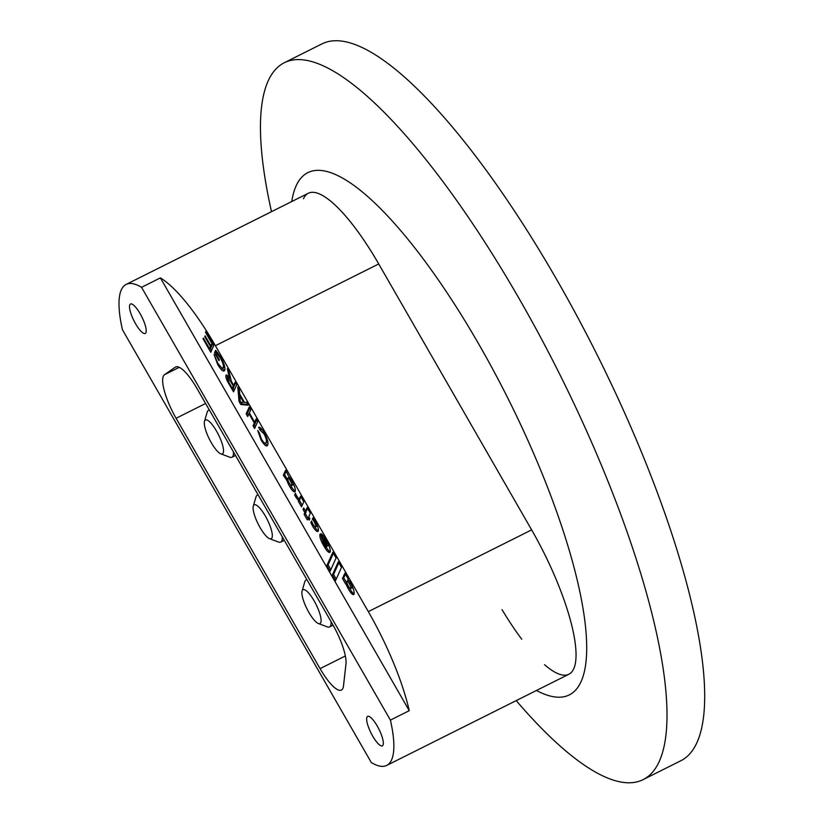 <?xml version="1.0" encoding="UTF-8"?>
<svg xmlns="http://www.w3.org/2000/svg" width="823" height="823" viewBox="0 0 823 823"><rect width="100%" height="100%" fill="white"/><g stroke="black" fill="none" stroke-linecap="round" stroke-linejoin="round"><path stroke-width="1.23" d="M291.754 201.542A292.042 77.835 63.4 0 1 296.085 185.936A292.042 77.835 63.4 0 1 478.883 344.302A292.042 77.835 63.4 0 1 581.089 681.567A292.042 77.835 63.4 0 1 536.462 690.476M271.497 211.686A400.832 106.836 63.4 0 1 268.123 81.035A400.832 106.836 63.4 0 1 284.316 62.733A400.832 106.836 63.4 0 1 539.569 335.393A400.832 106.836 63.4 0 1 659.305 761.316A400.832 106.836 63.4 0 1 643.123 779.628A400.832 106.836 63.4 0 1 516.206 700.61M284.316 62.733L321.999 43.866A400.832 106.836 63.4 0 1 577.252 316.526A400.832 106.836 63.4 0 1 696.999 742.459A400.832 106.836 63.4 0 1 680.806 760.761L643.123 779.628M544.538 664.675A120.251 32.046 -116.6 0 0 568.868 674.253A120.251 32.046 -116.6 0 0 531.637 529.878L378.724 263.957A120.251 32.046 -116.6 0 0 308.316 193.251A120.251 32.046 -116.6 0 0 303.461 198.744M502.04 609.658A120.251 32.046 -116.6 0 0 521.751 639.234M291.743 480.817A11.296 3.014 -116.6 0 0 288.657 476.363L285.622 470.2L283.349 475.252L286.846 480.395A11.604 3.097 -116.6 0 0 290.2 487.381A8.374 2.232 -116.6 0 0 294.84 491.856A8.374 2.232 -116.6 0 0 295.21 489.263A10.648 2.839 -116.6 0 0 294.871 487.648A11.296 3.014 -116.6 0 0 291.743 480.817M314.602 520.455A21.11 5.627 -116.6 0 0 312.977 517.77L312.329 519.22A5.082 1.358 63.4 0 1 314.057 521.597A5.082 1.358 63.4 0 1 314.201 521.844A3.981 1.06 63.4 0 1 314.345 522.101A3.981 1.06 63.4 0 1 315.734 526.73A4.156 1.111 63.4 0 1 315.579 526.895A4.156 1.111 63.4 0 1 312.843 523.891A6.337 1.687 63.4 0 1 311.516 521.031L310.837 522.533A13.549 3.611 -116.6 0 0 312.411 525.774A8.827 2.356 -116.6 0 0 317.863 531.473A8.827 2.356 -116.6 0 0 317.513 526.041A21.11 5.627 -116.6 0 0 314.602 520.455M315.127 521.381L314.201 521.844M317.009 524.981A3.981 1.06 63.4 0 1 316.989 526.103A4.156 1.111 63.4 0 1 316.834 526.267A4.156 1.111 63.4 0 1 316.608 526.288M328.161 544.178A4.382 1.173 63.4 0 1 328.284 545.505L327.029 546.133L320.147 534.178A8.96 2.387 -116.6 0 0 322.575 543.705L325.034 547.984A9.104 2.428 -116.6 0 0 329.797 552.387A9.104 2.428 -116.6 0 0 330.311 551.379A8.621 2.294 -116.6 0 0 328.48 544.744L323.686 536.39A7.284 1.944 -116.6 0 0 320.641 533.777L323.758 539.199A3.436 0.916 63.4 0 1 325.064 540.68A4.382 1.173 63.4 0 1 325.424 541.277A4.382 1.173 63.4 0 1 327.029 546.133M349.436 583.795A4.485 1.193 -116.6 0 0 349.384 583.713A4.485 1.193 -116.6 0 0 347.141 581.089L346.709 582.046A4.835 1.286 -116.6 0 0 347.985 585.41A9.454 2.52 -116.6 0 0 348.89 586.984A3.436 0.916 -116.6 0 0 350.639 588.558A3.436 0.916 -116.6 0 0 350.793 588.363A4.012 1.07 -116.6 0 0 349.436 583.795L350.619 583.209M350.773 583.486A9.238 2.459 -116.6 0 0 350.372 582.807A6.347 1.697 -116.6 0 0 347.8 579.587L348.119 578.888L344.858 573.22L342.502 578.446L345.763 584.186L346.02 583.62A7.088 1.893 -116.6 0 0 347.872 587.961A8.971 2.387 -116.6 0 0 350.886 592.776A8.312 2.212 -116.6 0 0 353.664 594.587A8.312 2.212 -116.6 0 0 354.075 593.969A9.238 2.459 -116.6 0 0 350.773 583.486M372.716 736.163A16.47 4.393 -116.6 0 0 382.366 745.844A16.47 4.393 -116.6 0 0 377.263 726.071A16.47 4.393 -116.6 0 0 367.614 716.38A16.47 4.393 -116.6 0 0 372.716 736.163M135.589 323.789A16.47 4.393 -116.6 0 0 145.239 333.469A16.47 4.393 -116.6 0 0 140.136 313.697A16.47 4.393 -116.6 0 0 130.497 304.006A16.47 4.393 -116.6 0 0 135.589 323.789M244.4 402.282L246.591 402.334L248.237 405.183L240.789 404.494L239.04 401.459L237.785 387.016L239.431 389.865L239.719 394.155L244.4 402.282M301.496 506.803L303.769 501.763L300.58 496.218L299.397 498.676A4.218 1.121 63.4 0 1 299.387 498.676A4.218 1.121 63.4 0 1 297.124 496.547A13.652 3.642 63.4 0 1 296.445 495.405A4.166 1.111 63.4 0 1 295.406 493.224L294.624 494.962L295.869 497.123A7.428 1.975 -116.6 0 0 298.656 500.353L298.265 501.186L301.496 506.803M310.343 513.192L307.113 507.575L305.508 511.114L303.697 507.956L303.018 509.458L304.839 512.616L304.099 514.272L307.329 519.889L308.069 518.243L309.16 520.136L309.839 518.644L308.748 516.741L310.343 513.192M330.116 571.255L336.093 557.973L332.831 552.305L326.854 565.576L330.116 571.255M341.504 567.386L338.304 561.811L332.307 575.112L335.517 580.688L341.504 567.386M215.4 345.701A120.251 32.046 -116.6 0 0 160.392 277.886L409.257 710.681A120.251 32.046 -116.6 0 0 368.323 611.623L215.4 345.701L378.724 263.957M267.65 445.161C266.621 447.146 264.42 445.387 261.035 439.863L257.712 430.511L259.348 432.991L261.467 439.194C263.926 443.113 265.469 444.204 266.096 442.476C266.961 441.097 266.251 438.206 263.967 433.793L260.119 430.172L258.669 427.26C259.934 426.849 261.765 428.68 264.183 432.744C267.465 438.793 268.617 442.928 267.65 445.161L267.033 445.881M267.352 441.848L265.531 443.113L267.629 440.768M254.677 422.209L256.148 418.948L257.702 421.633L254.595 428.516L253.052 425.83L254.328 423.001L248.988 413.722L247.713 416.541L246.17 413.856L249.266 406.974L250.809 409.659L249.338 412.92L254.677 422.209L255.943 421.582L256.694 419.895M226.582 375.021L225.924 375.339C226.572 374.516 227.817 375.586 229.668 378.549L227.292 368.755L229.061 371.842L231.356 381.265L233.681 385.38L235.069 382.294L236.623 384.979L233.526 391.861L228.763 383.59C226.51 379.845 225.564 377.099 225.924 375.339L226.181 375.041M224.689 370.309C223.537 372.284 221.181 370.299 217.622 364.363L214.062 354.559L218.002 363.612L222.097 368.313L223.126 367.655C223.887 365.988 222.992 362.809 220.451 358.108L217.005 353.417L216.418 354.723L219.371 359.857L219.011 360.649L214.515 352.83L215.667 350.289L220.677 357.089C224.134 363.334 225.471 367.737 224.689 370.309L224.103 370.967M222.097 368.313L224.617 366.194M205.493 332.255L205.843 331.463L213.857 345.393L210.76 352.275L203.034 338.829L203.384 338.037L209.567 348.787L210.523 346.678L204.762 336.658L205.122 335.866L210.883 345.876L211.953 343.5L205.493 332.255L206.12 331.947M160.392 277.886L141.546 287.32A120.251 32.046 -116.6 0 0 126.145 284.429A120.251 32.046 -116.6 0 0 122.442 329.735L371.307 762.53A120.251 32.046 -116.6 0 0 386.707 765.421A120.251 32.046 -116.6 0 0 390.411 720.115L409.257 710.681M205.606 403.507L176.101 418.279L320.065 668.636A36.438 9.711 63.4 0 0 341.401 690.055A36.438 9.711 63.4 0 0 343.479 685.981L345.969 664.058A36.438 9.711 63.4 0 0 332.615 624.379L196.934 388.415A36.438 9.711 63.4 0 0 175.597 366.986A36.438 9.711 63.4 0 0 175.268 367.181L164.487 374.722L179.26 367.325M176.101 418.279A36.438 9.711 63.4 0 1 164.487 374.722M141.546 287.32L390.411 720.115M347.872 587.961L349.127 587.334A7.088 1.893 -116.6 0 0 349.127 587.334A8.971 2.387 -116.6 0 0 352.141 592.149L350.886 592.776M352.141 592.149A8.312 2.212 -116.6 0 0 354.096 593.887M347.008 583.126L346.02 583.62M345.403 574.166L343.757 577.818L346.822 583.219M343.757 577.818L342.502 578.446M349.312 581.192A4.485 1.193 -116.6 0 0 348.396 580.462L347.141 581.089M350.639 588.558L351.894 587.931A3.436 0.916 -116.6 0 0 352.049 587.735A4.012 1.07 -116.6 0 0 351.442 584.7M352.049 587.735L350.793 588.363M338.85 562.757L333.572 574.485L336.226 579.104M333.572 574.485L332.307 575.112M333.377 553.262L328.11 564.948L330.825 569.67M328.11 564.948L326.854 565.576M326.042 546.925L325.034 547.984M326.289 547.357A9.104 2.428 -116.6 0 0 330.249 551.729M323.532 543.221L322.575 543.705M321.217 536.03A8.96 2.387 -116.6 0 0 322.739 540.804M324.951 538.602L323.758 539.199M323.573 540.135L322.709 540.567A3.94 1.049 -116.6 0 0 324.159 544.425L324.499 545.032A3.364 0.895 -116.6 0 0 326.422 547.017L327.42 545.937M326.422 547.017L322.709 540.567M309.263 517.646L308.069 518.243M305.57 511.083L306.094 511.988L305.354 513.634L308.039 518.315M305.354 513.634L304.099 514.272M306.094 511.988L304.839 512.616M304.212 508.851L303.018 509.458M307.658 508.521L306.773 510.486L305.508 511.114M313.512 518.624L312.329 519.22M313.594 525.177L312.411 525.774M314.036 525.804A8.827 2.356 -116.6 0 0 318.306 530.794M311.907 521.998L310.837 522.533M298.07 497.864A7.428 1.975 -116.6 0 0 299.911 499.726L299.521 500.559L302.206 505.229M299.521 500.559L298.265 501.186M299.911 499.726L298.656 500.353M297.103 496.506L295.869 497.123M294.624 494.962L295.899 494.376M301.115 497.143L300.652 498.049A4.218 1.121 63.4 0 1 300.642 498.049L299.397 498.676M300.704 498.018L299.449 498.645M290.18 484.459A11.604 3.097 -116.6 0 0 291.455 486.753A8.374 2.232 -116.6 0 0 295.272 491.156M287.855 479.891L286.846 480.395M286.167 471.147L284.604 474.624L287.68 479.974M284.604 474.624L283.349 475.252M289.624 477.566A5.504 1.471 -116.6 0 0 289.223 477.268L287.536 478.852A5.73 1.523 -116.6 0 0 289.387 483.245A3.827 1.018 -116.6 0 0 291.661 485.549L292.916 484.922A3.827 1.018 -116.6 0 0 293.091 484.675A3.95 1.049 -116.6 0 0 292.834 482.854M293.091 484.675L291.836 485.303A3.95 1.049 -116.6 0 0 290.447 480.941A5.504 1.471 -116.6 0 0 287.968 477.896M291.496 480.406L290.447 480.941M264.594 433.484L263.967 433.793M262.033 429.493L260.119 430.172M261.375 429.544L260.562 427.909M267.568 445.315L264.965 443.206M261.663 439.544L261.035 439.863M255.305 426.931L254.307 425.193L253.052 425.83M254.307 425.193L255.583 422.374L254.328 423.001M249.616 413.403L248.988 413.722M248.423 414.967L247.425 413.228L246.17 413.856M247.425 413.228L249.811 407.92M247.785 404.391L242.044 403.867L240.789 404.494M242.044 403.867L241.016 402.077M240.182 400.894L239.04 401.459M240.46 395.441L239.832 395.76L239.339 389.701M241.592 402.221L243.577 402.262L239.832 395.76L240.275 402.18L241.592 402.221M244.205 401.943L243.577 402.262M234.236 390.287L232.96 388.065M227.529 377.922L227.055 375.267M230.317 378.292L229.668 378.549M229.884 376.265L228.969 376.728M235.625 383.24L233.681 385.38M231.098 380.71L230.389 381.07L227.477 378.014L229.061 382.695L232.333 388.374L233.588 387.746L234.308 385.071M232.333 388.374L233.331 386.172L230.389 381.07M234.586 385.545L233.331 386.172M228.887 377.201L227.477 378.014M216.768 353.941L215.77 352.203L214.515 352.83M215.77 352.203L216.326 350.979M224.628 370.422L221.901 368.272M218.249 364.044L217.622 364.363M223.352 367.686L224.381 367.027M221.068 357.799L220.451 358.108M217.951 352.944L217.005 353.417M211.47 350.691L210.194 348.479M203.662 338.52L203.034 338.829M210.523 346.678L211.778 346.051L210.822 348.16L209.567 348.787M205.39 336.34L204.762 336.658M212.859 343.654L212.139 345.249L210.883 345.876M212.581 343.181L211.953 343.5M213.424 426.273A18.95 5.051 -116.6 0 0 204.516 421.273A18.95 5.051 -116.6 0 0 214.412 447.589A18.95 5.051 -116.6 0 0 220.821 453.843A18.95 5.051 -116.6 0 0 222.673 445.459A18.95 5.051 -116.6 0 0 213.424 426.273M204.516 421.273L207.19 412.107A26.233 6.995 63.4 0 1 208.456 410.327A26.233 6.995 63.4 0 1 209.412 410.121M233.465 451.961A26.233 6.995 63.4 0 1 231.942 457.249A26.233 6.995 63.4 0 1 229.761 457.197L220.821 453.843M262.969 532.121A18.95 5.051 -116.6 0 0 269.615 538.695A18.95 5.051 -116.6 0 0 271.508 530.496A18.95 5.051 -116.6 0 0 262.444 511.443A18.95 5.051 -116.6 0 0 253.309 506.124A18.95 5.051 -116.6 0 0 262.969 532.121M282.258 536.802A26.233 6.995 63.4 0 1 280.736 542.1A26.233 6.995 63.4 0 1 278.544 542.048L269.615 538.695M253.309 506.124L255.974 496.958A26.233 6.995 63.4 0 1 257.249 495.179A26.233 6.995 63.4 0 1 258.206 494.973M320.713 617.106A18.95 5.051 -116.6 0 0 311.115 596.13A18.95 5.051 -116.6 0 0 302.103 590.976A18.95 5.051 -116.6 0 0 302.288 596.15A18.95 5.051 -116.6 0 0 318.398 623.536A18.95 5.051 -116.6 0 0 320.713 617.106M302.103 590.976L304.767 581.81A26.233 6.995 63.4 0 1 306.043 580.03A26.233 6.995 63.4 0 1 306.989 579.814M331.052 621.653A26.233 6.995 63.4 0 1 329.529 626.951A26.233 6.995 63.4 0 1 327.338 626.9L318.398 623.536M316.989 526.103L315.734 526.73M368.323 611.623L531.637 529.878M320.065 668.636L345.362 655.972M175.947 366.842L175.268 367.181M325.908 540.258L325.064 540.68M291.455 486.753L290.2 487.381M229.401 383.271L228.763 383.59M229.319 373.241L228.238 373.786M126.145 284.429L308.316 193.251M386.707 765.421L568.868 674.253M316.834 526.267L315.579 526.895M300.642 498.049L299.387 498.676M222.611 368.231L223.877 367.603M209.289 409.905L208.456 410.327M235.491 455.479L231.942 457.249M284.285 540.32L280.736 542.1M258.083 494.757L257.249 495.179M306.876 579.608L306.043 580.03M333.068 625.171L329.529 626.951"/></g></svg>
